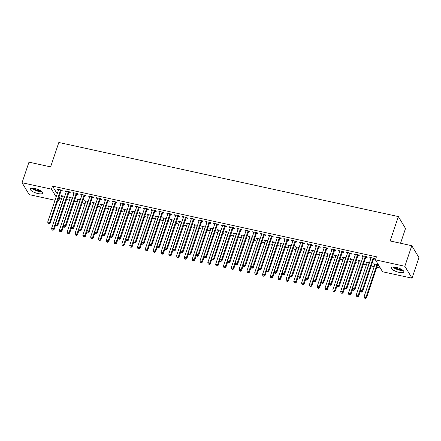 <?xml version="1.0" encoding="UTF-8"?>
<svg xmlns="http://www.w3.org/2000/svg" width="441" height="441" viewBox="0 0 441 441"><rect width="100%" height="100%" fill="white"/><g stroke="black" fill="none" stroke-linecap="round" stroke-linejoin="round"><path stroke-width="0.66" d="M34.982 188.544A6.587 2.018 18.6 0 1 42.738 193.152A6.587 2.018 18.6 0 1 38.003 193.56A6.587 2.018 18.6 0 1 30.247 188.952A6.587 2.018 18.6 0 1 34.982 188.544M396.073 267.345A6.587 2.018 18.6 0 1 403.829 271.954A6.587 2.018 18.6 0 1 399.094 272.367A6.587 2.018 18.6 0 1 391.338 267.753A6.587 2.018 18.6 0 1 396.073 267.345M59.017 196.884L59.695 198.015L61.679 198.45M66.519 199.503L69.491 200.153M74.331 201.212L77.302 201.857M82.147 202.915L85.113 203.56M89.958 204.618L92.93 205.269M97.77 206.322L100.741 206.972M105.581 208.031L108.552 208.676M113.398 209.734L116.363 210.385M121.209 211.437L124.175 212.088M129.02 213.146L131.991 213.791M136.831 214.85L139.803 215.495M144.642 216.553L147.614 217.204M152.459 218.256L155.425 218.907M160.27 219.965L163.242 220.61M168.082 221.669L171.053 222.319M175.893 223.372L178.864 224.022M183.71 225.081L186.675 225.726M191.521 226.784L194.487 227.429M199.332 228.488L202.303 229.138M207.143 230.191L210.114 230.841M214.954 231.9L217.926 232.545M222.771 233.603L225.737 234.254M230.582 235.307L233.554 235.957M238.394 237.015L241.365 237.66M246.205 238.719L249.176 239.364M254.016 240.422L256.987 241.073M261.833 242.126L264.798 242.776M269.644 243.834L272.615 244.479M277.455 245.538L280.426 246.188M285.266 247.241L288.238 247.892M293.083 248.95L296.049 249.595M300.894 250.653L303.866 251.298M308.706 252.357L311.677 253.007M316.517 254.06L319.488 254.711M324.328 255.769L327.299 256.414M332.145 257.472L335.11 258.123M339.956 259.176L342.927 259.826M347.767 260.885L350.738 261.53M355.578 262.588L358.55 263.233M363.395 264.291L366.361 264.942M371.206 265.995L374.177 266.645M376.829 267.224L380.302 267.985M59.695 198.015L58.67 201.063L57.683 200.848M55.026 200.269L29.216 194.635L22.05 182.728L51.503 189.156L56.161 196.895M400.555 243.239L405.516 228.482L398.355 216.575L58.824 142.482L50.616 166.869L28.974 162.15L22.05 182.728M398.355 216.575L390.142 240.968L411.784 245.692L418.95 257.599L412.026 278.177L382.573 271.75L375.407 259.843L404.86 266.27L412.026 278.177M70.125 198.263L69.463 198.119L68.978 197.314L72.533 198.092M69.011 192.43L70.279 192.706L69.794 191.901L65.103 190.876L65.588 191.681L66.255 191.829M85.752 201.675L85.085 201.531L84.6 200.727L88.156 201.498M84.639 195.837L85.901 196.118L85.416 195.313L80.731 194.288L81.216 195.093L81.877 195.236M101.375 205.082L100.713 204.938L100.228 204.133L103.778 204.911M100.261 199.249L101.524 199.525L101.044 198.72L96.353 197.7L96.838 198.505L97.505 198.648M117.003 208.494L116.336 208.35L115.851 207.546L119.406 208.317M115.884 202.662L117.152 202.937L116.667 202.132L111.981 201.107L112.466 201.912L113.128 202.055M132.625 211.906L131.964 211.757L131.479 210.952L135.029 211.73M131.512 206.068L132.774 206.344L132.289 205.539L127.603 204.519L128.088 205.324L128.75 205.467M148.248 215.313L147.586 215.169L147.101 214.365L150.657 215.142M147.134 209.481L148.402 209.756L147.917 208.951L143.231 207.926L143.711 208.731L144.378 208.88M163.876 218.725L163.209 218.576L162.729 217.777L166.279 218.549M162.762 212.887L164.024 213.163L163.539 212.358L158.854 211.338L159.339 212.143L160 212.286M179.498 222.132L178.837 221.988L178.351 221.184L181.907 221.961M178.385 216.299L179.652 216.575L179.167 215.77L174.476 214.745L174.961 215.55L175.628 215.699M195.126 225.544L194.459 225.401L193.974 224.596L197.529 225.368M194.012 219.706L195.275 219.987L194.79 219.183L190.104 218.157L190.589 218.962L191.251 219.105M210.748 228.951L210.087 228.807L209.602 228.003L213.157 228.78M209.635 223.118L210.897 223.394L210.418 222.589L205.726 221.569L206.212 222.374L206.879 222.518M226.376 232.363L225.709 232.22L225.224 231.415L228.78 232.192M225.263 226.531L226.525 226.806L226.04 226.001L221.354 224.976L221.84 225.781L222.501 225.924M241.999 235.775L241.337 235.626L240.852 234.821L244.402 235.599M240.885 229.937L242.148 230.213L241.668 229.408L236.977 228.388L237.462 229.193L238.123 229.337M257.627 239.182L256.96 239.039L256.475 238.234L260.03 239.011M256.508 233.35L257.776 233.625L257.29 232.82L252.605 231.795L253.084 232.6L253.751 232.749M273.249 242.594L272.588 242.451L272.103 241.646L275.653 242.418M272.136 236.756L273.398 237.032L272.913 236.227L268.227 235.207L268.712 236.012L269.374 236.155M288.872 246.001L288.21 245.858L287.725 245.053L291.281 245.83M287.758 240.169L289.026 240.444L288.541 239.639L283.855 238.614L284.335 239.419L285.002 239.568M304.499 249.413L303.832 249.27L303.353 248.465L306.903 249.237M303.386 243.575L304.648 243.856L304.163 243.052L299.478 242.026L299.963 242.831L300.624 242.974M320.122 252.825L319.46 252.676L318.975 251.872L322.531 252.649M319.008 246.988L320.276 247.263L319.791 246.458L315.1 245.439L315.585 246.243L316.252 246.387M335.75 256.232L335.083 256.089L334.598 255.284L338.153 256.061M334.636 250.4L335.899 250.675L335.414 249.871L330.728 248.845L331.213 249.65L331.875 249.793M351.372 259.644L350.711 259.495L350.226 258.691L353.776 259.468M350.259 253.807L351.521 254.082L351.042 253.277L346.35 252.258L346.835 253.062L347.502 253.206M367 263.051L366.333 262.908L365.848 262.103L369.404 262.88M365.881 257.219L367.149 257.494L366.664 256.69L361.978 255.664L362.463 256.469L363.125 256.618M375.407 259.843L376.432 256.794L52.529 186.108L57.187 193.847M373.698 258.922L374.96 259.198L374.475 258.393L369.79 257.373L370.275 258.178L370.936 258.321M377.568 265.361L378.836 265.636L378.35 264.832L373.665 263.806L374.144 264.611L374.811 264.76M358.07 255.51L359.338 255.791L358.853 254.986L354.162 253.961L354.647 254.766L355.314 254.909M359.183 261.348L358.522 261.204L358.037 260.399L361.592 261.171M342.448 252.103L343.71 252.379L343.225 251.574L338.539 250.549L339.024 251.353L339.686 251.502M343.561 257.935L342.894 257.792L342.414 256.987L345.965 257.764M326.82 248.691L328.087 248.967L327.602 248.162L322.917 247.142L323.396 247.947L324.063 248.09M327.933 254.529L327.272 254.385L326.787 253.581L330.342 254.352M311.197 245.284L312.46 245.56L311.98 244.755L307.289 243.73L307.774 244.535L308.435 244.683M312.311 251.116L311.649 250.973L311.164 250.168L314.714 250.946M295.569 241.872L296.837 242.148L296.352 241.343L291.666 240.323L292.151 241.128L292.813 241.271M296.688 247.71L296.021 247.561L295.536 246.756L299.092 247.533M279.947 238.465L281.209 238.741L280.73 237.936L276.038 236.911L276.524 237.716L277.191 237.859M281.06 244.297L280.399 244.154L279.914 243.349L283.469 244.127M264.324 235.053L265.587 235.329L265.102 234.524L260.416 233.504L260.901 234.309L261.563 234.452M265.438 240.891L264.771 240.742L264.286 239.937L267.841 240.714M248.696 231.641L249.964 231.922L249.479 231.117L244.788 230.092L245.273 230.897L245.94 231.04M249.81 237.479L249.148 237.335L248.663 236.53L252.219 237.302M233.074 228.234L234.336 228.51L233.851 227.705L229.166 226.68L229.651 227.484L230.312 227.633M234.188 234.066L233.521 233.923L233.041 233.118L236.591 233.895M217.446 224.822L218.714 225.097L218.229 224.293L213.543 223.273L214.023 224.078L214.69 224.221M218.56 230.66L217.898 230.511L217.413 229.711L220.969 230.483M201.824 221.415L203.086 221.691L202.601 220.886L197.915 219.861L198.4 220.665L199.062 220.814M202.937 227.247L202.276 227.104L201.791 226.299L205.341 227.076M186.196 218.003L187.464 218.278L186.978 217.474L182.293 216.454L182.772 217.259L183.439 217.402M187.315 223.841L186.648 223.692L186.163 222.887L189.718 223.664M170.573 214.596L171.836 214.872L171.356 214.067L166.665 213.042L167.15 213.846L167.812 213.99M171.687 220.428L171.025 220.285L170.54 219.48L174.09 220.252M154.951 211.184L156.213 211.46L155.728 210.655L151.043 209.635L151.528 210.44L152.189 210.583M156.064 217.016L155.397 216.873L154.912 216.068L158.468 216.845M139.323 207.772L140.591 208.053L140.106 207.248L135.415 206.223L135.9 207.027L136.567 207.171M140.436 213.609L139.775 213.466L139.29 212.661L142.845 213.433M123.701 204.365L124.963 204.641L124.478 203.836L119.792 202.81L120.277 203.615L120.939 203.764M124.814 210.197L124.147 210.054L123.667 209.249L127.217 210.026M108.073 200.953L109.34 201.228L108.855 200.423L104.164 199.404L104.649 200.208L105.316 200.352M109.186 206.79L108.525 206.642L108.039 205.842L111.595 206.614M92.45 197.546L93.713 197.822L93.227 197.017L88.542 195.991L89.027 196.796L89.688 196.94M93.564 203.378L92.897 203.235L92.417 202.43L95.967 203.207M76.822 194.134L78.09 194.409L77.605 193.605L72.919 192.585L73.399 193.39L74.066 193.533M77.936 199.971L77.274 199.823L76.789 199.018L80.345 199.795M61.2 190.727L62.462 191.003L61.977 190.198L57.291 189.172L57.777 189.977L58.438 190.121M62.313 196.559L61.652 196.416L61.167 195.611L64.717 196.383M57.992 199.933L58.67 201.063M411.784 245.692L404.86 266.27M52.529 186.108L51.503 189.156M370.495 257.522L370.275 258.178M374.365 263.961L374.144 264.611M362.678 255.819L362.463 256.469M366.554 262.257L366.333 262.908M354.867 254.115L354.647 254.766M358.742 260.554L358.522 261.204M347.056 252.412L346.835 253.062M350.926 258.845L350.711 259.495M339.245 250.703L339.024 251.353M343.115 257.142L342.894 257.792M331.428 249L331.213 249.65M335.303 255.438L335.083 256.089M323.617 247.296L323.396 247.947M327.492 253.729L327.272 254.385M315.806 245.587L315.585 246.243M319.681 252.026L319.46 252.676M307.994 243.884L307.774 244.535M311.864 250.323L311.649 250.973M300.183 242.181L299.963 242.831M304.053 248.619L303.832 249.27M292.366 240.477L292.151 241.128M296.242 246.91L296.021 247.561M284.555 238.768L284.335 239.419M288.431 245.207L288.21 245.858M276.744 237.065L276.524 237.716M280.614 243.504L280.399 244.154M268.933 235.362L268.712 236.012M272.803 241.795L272.588 242.451M261.116 233.653L260.901 234.309M264.991 240.091L264.771 240.742M253.305 231.949L253.084 232.6M257.18 238.388L256.96 239.039M245.494 230.246L245.273 230.897M249.369 236.685L249.148 237.335M237.682 228.543L237.462 229.193M241.552 234.976L241.337 235.626M229.871 226.834L229.651 227.484M233.741 233.272L233.521 233.923M222.055 225.13L221.84 225.781M225.93 231.569L225.709 232.22M214.243 223.427L214.023 224.078M218.119 229.86L217.898 230.511M206.432 221.718L206.212 222.374M210.307 228.157L210.087 228.807M198.621 220.015L198.4 220.665M202.491 226.454L202.276 227.104M190.804 218.312L190.589 218.962M194.679 224.75L194.459 225.401M182.993 216.608L182.772 217.259M186.868 223.041L186.648 223.692M175.182 214.899L174.961 215.55M179.057 221.338L178.837 221.988M167.371 213.196L167.15 213.846M171.24 219.635L171.025 220.285M159.559 211.493L159.339 212.143M163.429 217.926L163.209 218.576M151.743 209.784L151.528 210.44M155.618 216.222L155.397 216.873M143.931 208.08L143.711 208.731M147.807 214.519L147.586 215.169M136.12 206.377L135.9 207.027M139.995 212.816L139.775 213.466M128.309 204.674L128.088 205.324M132.179 211.107L131.964 211.757M120.492 202.965L120.277 203.615M124.368 209.403L124.147 210.054M112.681 201.261L112.466 201.912M116.556 207.7L116.336 208.35M104.87 199.558L104.649 200.208M108.745 205.991L108.525 206.642M97.059 197.849L96.838 198.505M100.928 204.288L100.713 204.938M89.247 196.146L89.027 196.796M93.117 202.584L92.897 203.235M81.431 194.442L81.216 195.093M85.306 200.881L85.085 201.531M73.619 192.739L73.399 193.39M77.495 199.172L77.274 199.823M65.808 191.03L65.588 191.681M69.684 197.469L69.463 198.119M57.997 189.327L57.777 189.977M61.867 195.765L61.652 196.416M373.213 258.117L373.13 258.222A0.843 0.755 -31 0 0 372.976 258.492L362.149 290.658L360.198 290.233L371.024 258.068A0.843 0.755 -31 0 0 371.063 257.77L371.052 257.649M374.183 258.332L373.615 259.027A0.843 0.755 -31 0 0 373.461 259.297L362.634 291.462L362.149 290.658L361.377 291.76L360.595 291.589L361.57 292.085L361.377 291.76M361.57 292.085L362.634 291.462M360.198 290.233L360.595 291.589M374.927 264.082L374.933 264.203A0.843 0.755 149 0 1 374.894 264.501L364.073 296.666L366.024 297.096L366.51 297.901L377.331 265.736A0.843 0.755 149 0 1 377.485 265.46L378.058 264.765M365.253 298.199L364.47 298.028L365.446 298.518L365.253 298.199L366.024 297.096L376.851 264.931A0.843 0.755 149 0 1 377 264.655L377.083 264.556M364.47 298.028L364.073 296.666M366.51 297.901L365.446 298.518M365.402 256.414L365.313 256.513A0.843 0.755 -31 0 0 365.165 256.789L354.338 288.954L352.387 288.524L363.213 256.359A0.843 0.755 -31 0 0 363.252 256.061L363.241 255.94M366.372 256.623L365.798 257.318A0.843 0.755 -31 0 0 365.65 257.594L354.823 289.759L354.338 288.954L353.566 290.057L352.783 289.886L352.976 290.211L353.759 290.376L353.566 290.057M353.759 290.376L354.823 289.759M352.387 288.524L352.783 289.886M357.585 254.711L357.502 254.81A0.843 0.755 -31 0 0 357.353 255.08L346.527 287.245L344.575 286.821L355.396 254.655A0.843 0.755 -31 0 0 355.435 254.358L355.429 254.237M358.561 254.92L357.987 255.615A0.843 0.755 -31 0 0 357.833 255.885L347.012 288.05L346.527 287.245L345.75 288.353L344.972 288.182L345.75 288.353M345.948 288.673L347.012 288.05M344.575 286.821L344.972 288.182M367.116 262.378L367.121 262.5A0.843 0.755 149 0 1 367.083 262.797L356.256 294.963L358.213 295.387L358.698 296.192L360.435 291.032M357.436 296.495L356.659 296.324L357.629 296.815L357.436 296.495L358.213 295.387L369.034 263.222A0.843 0.755 149 0 1 369.189 262.952L369.271 262.847M356.659 296.324L356.256 294.963M358.698 296.192L357.629 296.815M359.305 260.675L359.31 260.796A0.843 0.755 149 0 1 359.272 261.094L348.445 293.259L350.397 293.684L350.882 294.489L352.618 289.329M349.625 294.786L348.842 294.621L349.818 295.112L349.625 294.786L350.397 293.684L361.223 261.519A0.843 0.755 149 0 1 361.377 261.248L361.46 261.144M348.842 294.621L348.445 293.259M350.882 294.489L349.818 295.112M392.788 267.042A6.549 2.007 -161.4 0 0 403.102 270.509M402.644 270.129A5.7 1.747 18.6 0 1 393.383 267.014M394.298 267.059A5.281 1.615 -161.4 0 0 401.889 269.616M31.697 188.241A6.549 2.007 -161.4 0 0 42.011 191.708M41.553 191.328A5.7 1.747 18.6 0 1 32.292 188.213M33.207 188.257A5.281 1.615 -161.4 0 0 40.798 190.81M349.774 253.002L349.691 253.106A0.843 0.755 -31 0 0 349.537 253.377L338.716 285.542L336.759 285.118L347.585 252.952A0.843 0.755 -31 0 0 347.624 252.654L347.618 252.533M350.749 253.217L350.176 253.911A0.843 0.755 -31 0 0 350.022 254.181L339.195 286.347L338.716 285.542L337.938 286.65L337.161 286.479L337.938 286.65M338.131 286.97L339.195 286.347M336.759 285.118L337.161 286.479M341.962 251.298L341.88 251.398A0.843 0.755 -31 0 0 341.725 251.673L330.899 283.839L328.947 283.414L339.774 251.243A0.843 0.755 -31 0 0 339.813 250.951L339.802 250.824M342.933 251.508L342.365 252.202A0.843 0.755 -31 0 0 342.21 252.478L331.384 284.643L330.899 283.839L330.127 284.941L329.344 284.77L330.32 285.266L330.127 284.941M330.32 285.266L331.384 284.643M328.947 283.414L329.344 284.77M351.488 258.966L351.499 259.093A0.843 0.755 149 0 1 351.46 259.385L340.634 291.556L342.585 291.981L343.07 292.785L344.807 287.626M341.814 293.083L341.031 292.912L342.007 293.408L341.814 293.083L342.585 291.981L353.412 259.815A0.843 0.755 149 0 1 353.566 259.54L353.649 259.44M341.031 292.912L340.634 291.556M343.07 292.785L342.007 293.408M343.677 257.263L343.688 257.384A0.843 0.755 149 0 1 343.644 257.682L332.823 289.847L334.774 290.277L335.259 291.082L336.996 285.917M334.002 291.38L333.22 291.209L334.195 291.699L334.002 291.38L334.774 290.277L345.601 258.106A0.843 0.755 149 0 1 345.75 257.836L345.838 257.737M333.22 291.209L332.823 289.847M335.259 291.082L334.195 291.699M334.151 249.595L334.069 249.694A0.843 0.755 -31 0 0 333.914 249.964L323.088 282.135L321.136 281.705L331.963 249.54A0.843 0.755 -31 0 0 332.001 249.242L331.99 249.121M335.121 249.804L334.548 250.499A0.843 0.755 -31 0 0 334.399 250.769L323.573 282.94L323.088 282.135L322.316 283.238L321.533 283.067L322.316 283.238M322.509 283.557L323.573 282.94M321.136 281.705L321.533 283.067M335.866 255.56L335.871 255.681A0.843 0.755 149 0 1 335.833 255.978L325.011 288.144L326.963 288.568L327.448 289.373L329.184 284.213M326.186 289.676L325.408 289.505L326.384 289.996L326.186 289.676L326.963 288.568L337.789 256.403A0.843 0.755 149 0 1 337.938 256.133L338.021 256.028M325.408 289.505L325.011 288.144M327.448 289.373L326.384 289.996M326.34 247.886L326.252 247.991A0.843 0.755 -31 0 0 326.103 248.261L315.276 280.426L313.325 280.002L324.146 247.836A0.843 0.755 -31 0 0 324.19 247.539L324.179 247.418M327.31 248.101L326.737 248.796A0.843 0.755 -31 0 0 326.588 249.066L315.762 281.231L315.276 280.426L314.505 281.534L313.722 281.364L314.505 281.534M314.698 281.854L315.762 281.231M313.325 280.002L313.722 281.364M328.054 253.856L328.06 253.977A0.843 0.755 149 0 1 328.021 254.275L317.195 286.441L319.152 286.865L319.631 287.67L321.368 282.51M318.374 287.967L317.592 287.797L318.567 288.293L318.374 287.967L319.152 286.865L329.973 254.7A0.843 0.755 149 0 1 330.127 254.429L330.21 254.325M317.592 287.797L317.195 286.441M319.631 287.67L318.567 288.293M318.523 246.183L318.441 246.287A0.843 0.755 -31 0 0 318.292 246.558L307.465 278.723L305.508 278.299L316.335 246.133A0.843 0.755 -31 0 0 316.373 245.835L316.368 245.714M319.499 246.398L318.926 247.087A0.843 0.755 -31 0 0 318.771 247.362L307.95 279.528L307.465 278.723L306.688 279.826L305.911 279.655L306.104 279.98L306.881 280.151L306.688 279.826M306.881 280.151L307.95 279.528M305.508 278.299L305.911 279.655M320.238 252.147L320.249 252.269A0.843 0.755 149 0 1 320.21 252.566L309.384 284.732L311.335 285.162L311.82 285.966L313.557 280.807M310.563 286.264L309.78 286.093L310.756 286.584L310.563 286.264L311.335 285.162L322.162 252.996A0.843 0.755 149 0 1 322.316 252.721L322.399 252.621M309.78 286.093L309.384 284.732M311.82 285.966L310.756 286.584M310.712 244.479L310.629 244.579A0.843 0.755 -31 0 0 310.475 244.854L299.654 277.02L297.697 276.59L308.524 244.424A0.843 0.755 -31 0 0 308.562 244.127L308.557 244.005M311.682 244.689L311.114 245.383A0.843 0.755 -31 0 0 310.96 245.659L300.134 277.824L299.654 277.02L298.877 278.122L298.094 277.951L298.877 278.122M299.07 278.442L300.134 277.824M297.697 276.59L298.094 277.951M312.426 250.444L312.437 250.565A0.843 0.755 149 0 1 312.399 250.863L301.572 283.028L303.524 283.453L304.009 284.258L305.745 279.098M302.752 284.561L301.969 284.39L302.945 284.88L302.752 284.561L303.524 283.453L314.35 251.287A0.843 0.755 149 0 1 314.505 251.017L314.587 250.912M301.969 284.39L301.572 283.028M304.009 284.258L302.945 284.88M302.901 242.776L302.818 242.875A0.843 0.755 -31 0 0 302.664 243.145L291.837 275.311L289.886 274.886L300.712 242.721A0.843 0.755 -31 0 0 300.751 242.423L300.74 242.302M303.871 242.985L303.303 243.68A0.843 0.755 -31 0 0 303.149 243.95L292.322 276.116L291.837 275.311L291.066 276.419L290.283 276.248L291.066 276.419M291.258 276.739L292.322 276.116M289.886 274.886L290.283 276.248M304.615 248.741L304.626 248.862A0.843 0.755 149 0 1 304.582 249.159L293.761 281.325L295.713 281.749L296.198 282.554L297.934 277.395M294.941 282.852L294.158 282.687L295.134 283.177L294.941 282.852L295.713 281.749L306.539 249.584A0.843 0.755 149 0 1 306.688 249.314L306.771 249.209M294.158 282.687L293.761 281.325M296.198 282.554L295.134 283.177M295.09 241.067L295.001 241.172A0.843 0.755 -31 0 0 294.853 241.442L284.026 273.607L282.075 273.183L292.901 241.018A0.843 0.755 -31 0 0 292.94 240.72L292.929 240.599M296.06 241.282L295.487 241.977A0.843 0.755 -31 0 0 295.338 242.247L284.511 274.412L284.026 273.607L283.254 274.715L282.472 274.545L283.254 274.715M283.447 275.035L284.511 274.412M282.075 273.183L282.472 274.545M296.804 247.032L296.81 247.158A0.843 0.755 149 0 1 296.771 247.451L285.944 279.622L287.901 280.046L288.386 280.851L290.123 275.691M287.124 281.149L286.347 280.978L287.317 281.474L287.124 281.149L287.901 280.046L298.722 247.881A0.843 0.755 149 0 1 298.877 247.605L298.959 247.506M286.347 280.978L285.944 279.622M288.386 280.851L287.317 281.474M287.273 239.364L287.19 239.463A0.843 0.755 -31 0 0 287.041 239.739L276.215 271.904L274.263 271.48L285.084 239.309A0.843 0.755 -31 0 0 285.123 239.016L285.118 238.89M288.249 239.573L287.675 240.268A0.843 0.755 -31 0 0 287.521 240.543L276.7 272.709L276.215 271.904L275.438 273.007L274.66 272.836L274.853 273.161L275.636 273.332L275.438 273.007M275.636 273.332L276.7 272.709M274.263 271.48L274.66 272.836M288.993 245.328L288.998 245.45A0.843 0.755 149 0 1 288.96 245.747L278.133 277.913L280.09 278.343L280.57 279.147L282.306 273.982M279.313 279.445L278.53 279.274L279.506 279.765L279.313 279.445L280.09 278.343L290.911 246.172A0.843 0.755 149 0 1 291.066 245.902L291.148 245.802M278.53 279.274L278.133 277.913M280.57 279.147L279.506 279.765M279.462 237.66L279.379 237.76A0.843 0.755 -31 0 0 279.225 238.03L268.404 270.201L266.447 269.771L277.273 237.605A0.843 0.755 -31 0 0 277.312 237.308L277.306 237.186M280.437 237.87L279.864 238.564A0.843 0.755 -31 0 0 279.71 238.835L268.889 271.006L268.404 270.201L267.626 271.303L266.849 271.132L267.626 271.303M267.819 271.623L268.889 271.006M266.447 269.771L266.849 271.132M281.176 243.625L281.187 243.746A0.843 0.755 149 0 1 281.149 244.044L270.322 276.209L272.273 276.634L272.759 277.439L274.495 272.279M271.502 277.742L270.719 277.571L271.695 278.062L271.502 277.742L272.273 276.634L283.1 244.468A0.843 0.755 149 0 1 283.254 244.198L283.337 244.094M270.719 277.571L270.322 276.209M272.759 277.439L271.695 278.062M271.65 235.952L271.568 236.056A0.843 0.755 -31 0 0 271.413 236.326L260.587 268.492L258.635 268.067L269.462 235.902A0.843 0.755 -31 0 0 269.501 235.604L269.49 235.483M272.621 236.167L272.053 236.861A0.843 0.755 -31 0 0 271.899 237.131L261.072 269.297L260.587 268.492L259.815 269.6L259.032 269.429L259.815 269.6M260.008 269.92L261.072 269.297M258.635 268.067L259.032 269.429M273.365 241.922L273.376 242.043A0.843 0.755 149 0 1 273.337 242.341L262.511 274.506L264.462 274.93L264.947 275.735L266.684 270.576M263.69 276.033L262.908 275.862L263.883 276.358L263.69 276.033L264.462 274.93L275.289 242.765A0.843 0.755 149 0 1 275.438 242.495L275.526 242.39M262.908 275.862L262.511 274.506M264.947 275.735L263.883 276.358M263.839 234.248L263.757 234.353A0.843 0.755 -31 0 0 263.602 234.623L252.776 266.788L250.824 266.364L261.651 234.199A0.843 0.755 -31 0 0 261.689 233.901L261.678 233.78M264.809 234.463L264.236 235.152A0.843 0.755 -31 0 0 264.087 235.428L253.261 267.593L252.776 266.788L252.004 267.891L251.221 267.72L251.414 268.045L252.197 268.216L252.004 267.891M252.197 268.216L253.261 267.593M250.824 266.364L251.221 267.72M265.554 240.213L265.559 240.334A0.843 0.755 149 0 1 265.521 240.632L254.7 272.797L256.651 273.227L257.136 274.032L258.873 268.872M255.874 274.33L255.096 274.159L256.072 274.649L255.874 274.33L256.651 273.227L267.478 241.062A0.843 0.755 149 0 1 267.626 240.786L267.709 240.687M255.096 274.159L254.7 272.797M257.136 274.032L256.072 274.649M256.028 232.545L255.94 232.644A0.843 0.755 -31 0 0 255.791 232.92L244.964 265.085L243.013 264.655L253.834 232.49A0.843 0.755 -31 0 0 253.878 232.192L253.867 232.071M256.998 232.754L256.425 233.449A0.843 0.755 -31 0 0 256.276 233.724L245.45 265.89L244.964 265.085L244.193 266.188L243.41 266.017L243.603 266.342L244.386 266.507L244.193 266.188M244.386 266.507L245.45 265.89M243.013 264.655L243.41 266.017M257.742 238.509L257.748 238.631A0.843 0.755 149 0 1 257.709 238.928L246.883 271.094L248.84 271.518L249.319 272.323L251.061 267.163M248.062 272.626L247.28 272.455L248.255 272.946L248.062 272.626L248.84 271.518L259.661 239.353A0.843 0.755 149 0 1 259.815 239.083L259.898 238.978M247.28 272.455L246.883 271.094M249.319 272.323L248.255 272.946M248.211 230.836L248.129 230.941A0.843 0.755 -31 0 0 247.98 231.211L237.153 263.376L235.202 262.952L246.023 230.786A0.843 0.755 -31 0 0 246.061 230.489L246.056 230.367M249.187 231.051L248.614 231.745A0.843 0.755 -31 0 0 248.459 232.016L237.638 264.181L237.153 263.376L236.376 264.484L235.599 264.313L236.376 264.484M236.574 264.804L237.638 264.181M235.202 262.952L235.599 264.313M249.926 236.806L249.937 236.927A0.843 0.755 149 0 1 249.898 237.225L239.072 269.39L241.023 269.815L241.508 270.62L243.245 265.46M240.251 270.917L239.469 270.752L240.444 271.243L240.251 270.917L241.023 269.815L251.85 237.649A0.843 0.755 149 0 1 252.004 237.379L252.087 237.275M239.469 270.752L239.072 269.39M241.508 270.62L240.444 271.243M240.4 229.133L240.317 229.237A0.843 0.755 -31 0 0 240.163 229.507L229.342 261.673L227.385 261.248L238.212 229.083A0.843 0.755 -31 0 0 238.25 228.785L238.245 228.664M241.37 229.348L240.803 230.042A0.843 0.755 -31 0 0 240.648 230.312L229.822 262.478L229.342 261.673L228.565 262.775L227.782 262.61L228.758 263.101L228.565 262.775M228.758 263.101L229.822 262.478M227.385 261.248L227.782 262.61M242.115 235.097L242.126 235.224A0.843 0.755 149 0 1 242.087 235.516L231.26 267.687L233.212 268.111L233.697 268.916L235.433 263.757M232.44 269.214L231.657 269.043L232.633 269.539L232.44 269.214L233.212 268.111L244.038 235.946A0.843 0.755 149 0 1 244.193 235.67L244.275 235.571M231.657 269.043L231.26 267.687M233.697 268.916L232.633 269.539M232.589 227.429L232.506 227.528A0.843 0.755 -31 0 0 232.352 227.804L221.525 259.97L219.574 259.545L230.4 227.374A0.843 0.755 -31 0 0 230.439 227.082L230.428 226.955M233.559 227.639L232.991 228.333A0.843 0.755 -31 0 0 232.837 228.609L222.01 260.774L221.525 259.97L220.754 261.072L219.971 260.901L220.164 261.226L220.947 261.397L220.754 261.072M220.947 261.397L222.01 260.774M219.574 259.545L219.971 260.901M234.303 233.394L234.314 233.515A0.843 0.755 149 0 1 234.27 233.813L223.449 265.978L225.401 266.408L225.886 267.213L227.622 262.048M224.629 267.511L223.846 267.34L224.822 267.83L224.629 267.511L225.401 266.408L236.227 234.237A0.843 0.755 149 0 1 236.376 233.967L236.464 233.868M223.846 267.34L223.449 265.978M225.886 267.213L224.822 267.83M224.778 225.726L224.695 225.825A0.843 0.755 -31 0 0 224.541 226.095L213.714 258.266L211.763 257.836L222.589 225.671A0.843 0.755 -31 0 0 222.628 225.373L222.617 225.252M225.748 225.935L225.175 226.63A0.843 0.755 -31 0 0 225.026 226.9L214.199 259.071L213.714 258.266L212.942 259.369L212.16 259.198L212.942 259.369M213.135 259.688L214.199 259.071M211.763 257.836L212.16 259.198M226.492 231.69L226.498 231.812A0.843 0.755 149 0 1 226.459 232.109L215.632 264.275L217.589 264.699L218.075 265.504L219.811 260.344M216.812 265.807L216.035 265.636L217.005 266.127L216.812 265.807L217.589 264.699L228.41 232.534A0.843 0.755 149 0 1 228.565 232.264L228.647 232.159M216.035 265.636L215.632 264.275M218.075 265.504L217.005 266.127M216.961 224.017L216.878 224.122A0.843 0.755 -31 0 0 216.729 224.392L205.903 256.557L203.951 256.133L214.773 223.967A0.843 0.755 -31 0 0 214.811 223.67L214.806 223.548M217.937 224.232L217.363 224.927A0.843 0.755 -31 0 0 217.209 225.197L206.388 257.362L205.903 256.557L205.131 257.665L204.348 257.494L205.131 257.665M205.324 257.985L206.388 257.362M203.951 256.133L204.348 257.494M218.681 229.987L218.686 230.108A0.843 0.755 149 0 1 218.648 230.406L207.821 262.571L209.778 262.996L210.258 263.801L211.994 258.641M209.001 264.098L208.218 263.927L209.194 264.424L209.001 264.098L209.778 262.996L220.599 230.83A0.843 0.755 149 0 1 220.754 230.56L220.836 230.456M208.218 263.927L207.821 262.571M210.258 263.801L209.194 264.424M209.15 222.314L209.067 222.418A0.843 0.755 -31 0 0 208.913 222.688L198.092 254.854L196.135 254.429L206.961 222.264A0.843 0.755 -31 0 0 207 221.966L206.994 221.845M210.125 222.529L209.552 223.218A0.843 0.755 -31 0 0 209.398 223.493L198.577 255.659L198.092 254.854L197.314 255.956L196.537 255.786L196.73 256.111L197.507 256.282L197.314 255.956M197.507 256.282L198.577 255.659M196.135 254.429L196.537 255.786M210.864 228.278L210.875 228.399A0.843 0.755 149 0 1 210.837 228.697L200.01 260.863L201.961 261.293L202.447 262.097L204.183 256.938M201.19 262.395L200.407 262.224L201.383 262.715L201.19 262.395L201.961 261.293L212.788 229.127A0.843 0.755 149 0 1 212.942 228.851L213.025 228.752M200.407 262.224L200.01 260.863M202.447 262.097L201.383 262.715M201.339 220.61L201.256 220.709A0.843 0.755 -31 0 0 201.102 220.985L190.275 253.151L188.324 252.721L199.15 220.555A0.843 0.755 -31 0 0 199.189 220.257L199.183 220.136M202.309 220.82L201.741 221.514A0.843 0.755 -31 0 0 201.587 221.79L190.76 253.955L190.275 253.151L189.503 254.253L188.72 254.082L188.913 254.407L189.696 254.573L189.503 254.253M189.696 254.573L190.76 253.955M188.324 252.721L188.72 254.082M203.053 226.575L203.064 226.696A0.843 0.755 149 0 1 203.025 226.994L192.199 259.159L194.15 259.584L194.635 260.388L196.372 255.229M193.379 260.692L192.596 260.521L193.571 261.011L193.379 260.692L194.15 259.584L204.977 227.418A0.843 0.755 149 0 1 205.126 227.148L205.214 227.043M192.596 260.521L192.199 259.159M194.635 260.388L193.571 261.011M193.527 218.901L193.445 219.006A0.843 0.755 -31 0 0 193.29 219.276L182.464 251.442L180.512 251.017L191.339 218.852A0.843 0.755 -31 0 0 191.377 218.554L191.366 218.433M194.498 219.116L193.924 219.811A0.843 0.755 -31 0 0 193.775 220.081L182.949 252.246L182.464 251.442L181.692 252.55L180.909 252.379L181.692 252.55M181.885 252.869L182.949 252.246M180.512 251.017L180.909 252.379M185.716 217.198L185.628 217.303A0.843 0.755 -31 0 0 185.479 217.573L174.653 249.738L172.701 249.314L183.522 217.148A0.843 0.755 -31 0 0 183.566 216.851L183.555 216.729M186.686 217.413L186.113 218.108A0.843 0.755 -31 0 0 185.964 218.378L175.138 250.543L174.653 249.738L173.881 250.841L173.098 250.675L174.074 251.166L173.881 250.841M174.074 251.166L175.138 250.543M172.701 249.314L173.098 250.675M177.899 215.495L177.817 215.594A0.843 0.755 -31 0 0 177.668 215.87L166.841 248.035L164.89 247.61L175.711 215.44A0.843 0.755 -31 0 0 175.75 215.147L175.744 215.021M178.875 215.704L178.302 216.399A0.843 0.755 -31 0 0 178.147 216.674L167.326 248.84L166.841 248.035L166.064 249.137L165.287 248.967L165.48 249.292L166.263 249.463L166.064 249.137M166.263 249.463L167.326 248.84M164.89 247.61L165.287 248.967M170.088 213.791L170.005 213.891A0.843 0.755 -31 0 0 169.851 214.161L159.03 246.332L157.073 245.902L167.9 213.736A0.843 0.755 -31 0 0 167.938 213.438L167.933 213.317M171.058 214.001L170.491 214.695A0.843 0.755 -31 0 0 170.336 214.965L159.51 247.136L159.03 246.332L158.253 247.434L157.47 247.263L158.253 247.434M158.446 247.754L159.51 247.136M157.073 245.902L157.47 247.263M162.277 212.082L162.194 212.187A0.843 0.755 -31 0 0 162.04 212.457L151.213 244.623L149.262 244.198L160.089 212.033A0.843 0.755 -31 0 0 160.127 211.735L160.116 211.614M163.247 212.297L162.679 212.992A0.843 0.755 -31 0 0 162.525 213.262L151.698 245.428L151.213 244.623L150.442 245.731L149.659 245.56L150.442 245.731M150.635 246.05L151.698 245.428M149.262 244.198L149.659 245.56M154.466 210.379L154.383 210.484A0.843 0.755 -31 0 0 154.229 210.754L143.402 242.919L141.451 242.495L152.277 210.329A0.843 0.755 -31 0 0 152.316 210.032L152.305 209.91M155.436 210.594L154.863 211.283A0.843 0.755 -31 0 0 154.714 211.559L143.887 243.724L143.402 242.919L142.63 244.022L141.848 243.851L142.823 244.347L142.63 244.022M142.823 244.347L143.887 243.724M141.451 242.495L141.848 243.851M146.649 208.676L146.566 208.775A0.843 0.755 -31 0 0 146.418 209.051L135.591 241.216L133.64 240.786L144.461 208.621A0.843 0.755 -31 0 0 144.505 208.323L144.494 208.202M147.625 208.885L147.051 209.58A0.843 0.755 -31 0 0 146.903 209.855L136.076 242.021L135.591 241.216L134.819 242.318L134.036 242.148L134.229 242.473L135.012 242.638L134.819 242.318M135.012 242.638L136.076 242.021M133.64 240.786L134.036 242.148M195.242 224.871L195.247 224.993A0.843 0.755 149 0 1 195.209 225.29L184.388 257.456L186.339 257.88L186.824 258.685L188.561 253.525M185.562 258.983L184.785 258.817L185.76 259.308L185.562 258.983L186.339 257.88L197.166 225.715A0.843 0.755 149 0 1 197.314 225.445L197.397 225.34M184.785 258.817L184.388 257.456M186.824 258.685L185.76 259.308M187.431 223.163L187.436 223.289A0.843 0.755 149 0 1 187.397 223.581L176.571 255.752L178.528 256.177L179.007 256.982L180.749 251.822M177.751 257.279L176.973 257.109L177.944 257.605L177.751 257.279L178.528 256.177L189.349 224.011A0.843 0.755 149 0 1 189.503 223.736L189.586 223.637M176.973 257.109L176.571 255.752M179.007 256.982L177.944 257.605M179.614 221.459L179.625 221.58A0.843 0.755 149 0 1 179.586 221.878L168.76 254.044L170.711 254.474L171.196 255.278L172.933 250.113M169.939 255.576L169.157 255.405L170.132 255.896L169.939 255.576L170.711 254.474L181.538 222.303A0.843 0.755 149 0 1 181.692 222.032L181.775 221.933M169.157 255.405L168.76 254.044M171.196 255.278L170.132 255.896M171.803 219.756L171.814 219.877A0.843 0.755 149 0 1 171.775 220.175L160.948 252.34L162.9 252.765L163.385 253.569L165.121 248.41M162.128 253.873L161.345 253.702L162.321 254.192L162.128 253.873L162.9 252.765L173.726 220.599A0.843 0.755 149 0 1 173.881 220.329L173.963 220.224M161.345 253.702L160.948 252.34M163.385 253.569L162.321 254.192M163.991 218.052L164.002 218.174A0.843 0.755 149 0 1 163.958 218.471L153.137 250.637L155.089 251.061L155.574 251.866L157.31 246.706M154.317 252.164L153.534 251.993L154.51 252.489L154.317 252.164L155.089 251.061L165.915 218.896A0.843 0.755 149 0 1 166.064 218.62L166.152 218.521M153.534 251.993L153.137 250.637M155.574 251.866L154.51 252.489M156.18 216.344L156.186 216.465A0.843 0.755 149 0 1 156.147 216.763L145.321 248.928L147.277 249.358L147.763 250.163L149.499 245.003M146.5 250.46L145.723 250.29L146.693 250.78L146.5 250.46L147.277 249.358L158.104 217.192A0.843 0.755 149 0 1 158.253 216.917L158.336 216.818M145.723 250.29L145.321 248.928M147.763 250.163L146.693 250.78M148.369 214.64L148.374 214.761A0.843 0.755 149 0 1 148.336 215.059L137.509 247.225L139.466 247.649L139.946 248.454L141.682 243.294M138.689 248.757L137.906 248.586L138.882 249.077L138.689 248.757L139.466 247.649L150.287 215.484A0.843 0.755 149 0 1 150.442 215.214L150.524 215.109M137.906 248.586L137.509 247.225M139.946 248.454L138.882 249.077M138.838 206.967L138.755 207.072A0.843 0.755 -31 0 0 138.601 207.342L127.78 239.507L125.823 239.083L136.649 206.917A0.843 0.755 -31 0 0 136.688 206.62L136.682 206.498M139.814 207.182L139.24 207.876A0.843 0.755 -31 0 0 139.086 208.146L128.265 240.312L127.78 239.507L127.002 240.615L126.225 240.444L127.002 240.615M127.195 240.935L128.265 240.312M125.823 239.083L126.225 240.444M140.552 212.937L140.563 213.058A0.843 0.755 149 0 1 140.525 213.356L129.698 245.521L131.65 245.946L132.135 246.751L133.871 241.591M130.878 247.048L130.095 246.883L131.071 247.373L130.878 247.048L131.65 245.946L142.476 213.78A0.843 0.755 149 0 1 142.63 213.51L142.713 213.405M130.095 246.883L129.698 245.521M132.135 246.751L131.071 247.373M131.027 205.263L130.944 205.368A0.843 0.755 -31 0 0 130.79 205.638L119.969 237.804L118.012 237.379L128.838 205.214A0.843 0.755 -31 0 0 128.877 204.916L128.871 204.795M131.997 205.478L131.429 206.173A0.843 0.755 -31 0 0 131.275 206.443L120.448 238.609L119.969 237.804L119.191 238.906L118.409 238.741L119.384 239.231L119.191 238.906M119.384 239.231L120.448 238.609M118.012 237.379L118.409 238.741M132.741 211.228L132.752 211.355A0.843 0.755 149 0 1 132.713 211.647L121.887 243.818L123.838 244.242L124.323 245.047L126.06 239.887M123.067 245.345L122.284 245.174L123.26 245.67L123.067 245.345L123.838 244.242L134.665 212.077A0.843 0.755 149 0 1 134.814 211.801L134.902 211.702M122.284 245.174L121.887 243.818M124.323 245.047L123.26 245.67M123.215 203.56L123.133 203.659A0.843 0.755 -31 0 0 122.978 203.935L112.152 236.1L110.2 235.676L121.027 203.505A0.843 0.755 -31 0 0 121.066 203.213L121.055 203.086M124.186 203.77L123.612 204.464A0.843 0.755 -31 0 0 123.463 204.74L112.637 236.905L112.152 236.1L111.38 237.203L110.597 237.032L110.79 237.357L111.573 237.528L111.38 237.203M111.573 237.528L112.637 236.905M110.2 235.676L110.597 237.032M124.93 209.525L124.935 209.646A0.843 0.755 149 0 1 124.897 209.944L114.076 242.109L116.027 242.539L116.512 243.344L118.249 238.179M115.25 243.641L114.473 243.471L115.448 243.961L115.25 243.641L116.027 242.539L126.854 210.368A0.843 0.755 149 0 1 127.002 210.098L127.085 209.999M114.473 243.471L114.076 242.109M116.512 243.344L115.448 243.961M115.404 201.857L115.316 201.956A0.843 0.755 -31 0 0 115.167 202.226L104.341 234.397L102.389 233.967L113.216 201.802A0.843 0.755 -31 0 0 113.254 201.504L113.243 201.383M116.374 202.066L115.801 202.761A0.843 0.755 -31 0 0 115.652 203.031L104.826 235.202L104.341 234.397L103.569 235.5L102.786 235.329L103.569 235.5M103.762 235.819L104.826 235.202M102.389 233.967L102.786 235.329M117.119 207.821L117.124 207.943A0.843 0.755 149 0 1 117.086 208.24L106.259 240.406L108.216 240.83L108.701 241.635L110.437 236.475M107.439 241.938L106.661 241.767L107.632 242.258L107.439 241.938L108.216 240.83L119.037 208.665A0.843 0.755 149 0 1 119.191 208.395L119.274 208.29M106.661 241.767L106.259 240.406M108.701 241.635L107.632 242.258M107.587 200.148L107.505 200.253A0.843 0.755 -31 0 0 107.356 200.523L96.529 232.688L94.578 232.264L105.399 200.098A0.843 0.755 -31 0 0 105.438 199.801L105.432 199.679M108.563 200.363L107.99 201.057A0.843 0.755 -31 0 0 107.836 201.328L97.014 233.493L96.529 232.688L95.752 233.796L94.975 233.625L95.752 233.796M95.951 234.116L97.014 233.493M94.578 232.264L94.975 233.625M109.302 206.118L109.313 206.239A0.843 0.755 149 0 1 109.274 206.537L98.448 238.702L100.399 239.127L100.884 239.932L102.621 234.772M99.627 240.229L98.845 240.058L99.82 240.554L99.627 240.229L100.399 239.127L111.226 206.961A0.843 0.755 149 0 1 111.38 206.686L111.463 206.586M98.845 240.058L98.448 238.702M100.884 239.932L99.82 240.554M99.776 198.444L99.694 198.549A0.843 0.755 -31 0 0 99.539 198.819L88.718 230.985L86.761 230.56L97.588 198.395A0.843 0.755 -31 0 0 97.626 198.097L97.621 197.976M100.746 198.659L100.179 199.349A0.843 0.755 -31 0 0 100.024 199.624L89.198 231.79L88.718 230.985L87.941 232.087L87.158 231.916L88.134 232.413L87.941 232.087M88.134 232.413L89.198 231.79M86.761 230.56L87.158 231.916M101.491 204.409L101.502 204.53A0.843 0.755 149 0 1 101.463 204.828L90.637 236.993L92.588 237.423L93.073 238.228L94.809 233.069M91.816 238.526L91.033 238.355L92.009 238.846L91.816 238.526L92.588 237.423L103.415 205.258A0.843 0.755 149 0 1 103.569 204.982L103.652 204.883M91.033 238.355L90.637 236.993M93.073 238.228L92.009 238.846M91.965 196.741L91.882 196.84A0.843 0.755 -31 0 0 91.728 197.116L80.901 229.281L78.95 228.851L89.777 196.686A0.843 0.755 -31 0 0 89.815 196.388L89.804 196.267M92.935 196.951L92.367 197.645A0.843 0.755 -31 0 0 92.213 197.921L81.387 230.086L80.901 229.281L80.13 230.384L79.347 230.213L79.54 230.538L80.323 230.704L80.13 230.384M80.323 230.704L81.387 230.086M78.95 228.851L79.347 230.213M93.679 202.706L93.69 202.827A0.843 0.755 149 0 1 93.646 203.125L82.825 235.29L84.777 235.715L85.262 236.519L86.998 231.36M84.005 236.823L83.222 236.652L84.198 237.142L84.005 236.823L84.777 235.715L95.603 203.549A0.843 0.755 149 0 1 95.752 203.279L95.84 203.174M83.222 236.652L82.825 235.29M85.262 236.519L84.198 237.142M84.154 195.032L84.071 195.137A0.843 0.755 -31 0 0 83.917 195.407L73.09 227.573L71.139 227.148L81.965 194.983A0.843 0.755 -31 0 0 82.004 194.685L81.993 194.564M85.124 195.247L84.551 195.942A0.843 0.755 -31 0 0 84.402 196.212L73.575 228.377L73.09 227.573L72.318 228.681L71.536 228.51L72.318 228.681M72.511 229L73.575 228.377M71.139 227.148L71.536 228.51M85.868 201.002L85.874 201.124A0.843 0.755 149 0 1 85.835 201.421L75.014 233.587L76.966 234.011L77.451 234.816L79.187 229.656M76.188 235.114L75.411 234.948L76.387 235.439L76.188 235.114L76.966 234.011L87.792 201.846A0.843 0.755 149 0 1 87.941 201.576L88.024 201.471M75.411 234.948L75.014 233.587M77.451 234.816L76.387 235.439M76.343 193.329L76.254 193.434A0.843 0.755 -31 0 0 76.106 193.704L65.279 225.869L63.328 225.445L74.149 193.279A0.843 0.755 -31 0 0 74.193 192.982L74.182 192.86M77.313 193.544L76.74 194.238A0.843 0.755 -31 0 0 76.591 194.509L65.764 226.674L65.279 225.869L64.507 226.972L63.724 226.806L64.7 227.297L64.507 226.972M64.7 227.297L65.764 226.674M63.328 225.445L63.724 226.806M78.057 199.293L78.063 199.42A0.843 0.755 149 0 1 78.024 199.712L67.197 231.883L69.154 232.308L69.634 233.113L71.37 227.953M68.377 233.41L67.594 233.239L68.57 233.736L68.377 233.41L69.154 232.308L79.975 200.142A0.843 0.755 149 0 1 80.13 199.867L80.212 199.767M67.594 233.239L67.197 231.883M69.634 233.113L68.57 233.736M68.526 191.626L68.443 191.725A0.843 0.755 -31 0 0 68.289 192L57.468 224.166L55.511 223.741L66.337 191.57A0.843 0.755 -31 0 0 66.376 191.278L66.371 191.151M69.502 191.835L68.928 192.53A0.843 0.755 -31 0 0 68.774 192.805L57.953 224.971L57.468 224.166L56.691 225.268L55.913 225.097L56.106 225.423L56.883 225.594L56.691 225.268M56.883 225.594L57.953 224.971M55.511 223.741L55.913 225.097M70.24 197.59L70.251 197.711A0.843 0.755 149 0 1 70.213 198.009L59.386 230.174L61.338 230.604L61.823 231.409L63.559 226.244M60.566 231.707L59.783 231.536L60.759 232.027L60.566 231.707L61.338 230.604L72.164 198.433A0.843 0.755 149 0 1 72.318 198.163L72.401 198.064M59.783 231.536L59.386 230.174M61.823 231.409L60.759 232.027M60.715 189.922L60.632 190.021A0.843 0.755 -31 0 0 60.478 190.292L49.657 222.462L47.7 222.032L58.526 189.867A0.843 0.755 -31 0 0 58.565 189.569L58.559 189.448M61.685 190.132L61.117 190.826A0.843 0.755 -31 0 0 60.963 191.096L50.136 223.267L49.657 222.462L48.879 223.565L48.097 223.394L48.879 223.565M49.072 223.885L50.136 223.267M47.7 222.032L48.097 223.394M62.429 195.887L62.44 196.008A0.843 0.755 149 0 1 62.402 196.306L51.575 228.471L53.526 228.896L54.011 229.7L55.748 224.541M52.755 230.004L51.972 229.833L52.948 230.323L52.755 230.004L53.526 228.896L64.353 196.73A0.843 0.755 149 0 1 64.502 196.46L64.59 196.355M51.972 229.833L51.575 228.471M54.011 229.7L52.948 230.323M373.13 258.222L373.615 259.027M372.976 258.492L373.461 259.297M377.331 265.736L376.851 264.931M377.485 265.46L377 264.655M365.313 256.513L365.798 257.318M365.165 256.789L365.65 257.594M357.502 254.81L357.987 255.615M357.353 255.08L357.833 255.885M349.691 253.106L350.176 253.911M349.537 253.377L350.022 254.181M341.88 251.398L342.365 252.202M341.725 251.673L342.21 252.478M334.069 249.694L334.548 250.499M333.914 249.964L334.399 250.769M326.252 247.991L326.737 248.796M326.103 248.261L326.588 249.066M318.441 246.287L318.926 247.087M318.292 246.558L318.771 247.362M310.629 244.579L311.114 245.383M310.475 244.854L310.96 245.659M302.818 242.875L303.303 243.68M302.664 243.145L303.149 243.95M295.001 241.172L295.487 241.977M294.853 241.442L295.338 242.247M287.19 239.463L287.675 240.268M287.041 239.739L287.521 240.543M279.379 237.76L279.864 238.564M279.225 238.03L279.71 238.835M271.568 236.056L272.053 236.861M271.413 236.326L271.899 237.131M263.757 234.353L264.236 235.152M263.602 234.623L264.087 235.428M255.94 232.644L256.425 233.449M255.791 232.92L256.276 233.724M248.129 230.941L248.614 231.745M247.98 231.211L248.459 232.016M240.317 229.237L240.803 230.042M240.163 229.507L240.648 230.312M232.506 227.528L232.991 228.333M232.352 227.804L232.837 228.609M224.695 225.825L225.175 226.63M224.541 226.095L225.026 226.9M216.878 224.122L217.363 224.927M216.729 224.392L217.209 225.197M209.067 222.418L209.552 223.218M208.913 222.688L209.398 223.493M201.256 220.709L201.741 221.514M201.102 220.985L201.587 221.79M193.445 219.006L193.924 219.811M193.29 219.276L193.775 220.081M185.628 217.303L186.113 218.108M185.479 217.573L185.964 218.378M177.817 215.594L178.302 216.399M177.668 215.87L178.147 216.674M170.005 213.891L170.491 214.695M169.851 214.161L170.336 214.965M162.194 212.187L162.679 212.992M162.04 212.457L162.525 213.262M154.383 210.484L154.863 211.283M154.229 210.754L154.714 211.559M146.566 208.775L147.051 209.58M146.418 209.051L146.903 209.855M138.755 207.072L139.24 207.876M138.601 207.342L139.086 208.146M130.944 205.368L131.429 206.173M130.79 205.638L131.275 206.443M123.133 203.659L123.612 204.464M122.978 203.935L123.463 204.74M115.316 201.956L115.801 202.761M115.167 202.226L115.652 203.031M107.505 200.253L107.99 201.057M107.356 200.523L107.836 201.328M99.694 198.549L100.179 199.349M99.539 198.819L100.024 199.624M91.882 196.84L92.367 197.645M91.728 197.116L92.213 197.921M84.071 195.137L84.551 195.942M83.917 195.407L84.402 196.212M76.254 193.434L76.74 194.238M76.106 193.704L76.591 194.509M68.443 191.725L68.928 192.53M68.289 192L68.774 192.805M60.632 190.021L61.117 190.826M60.478 190.292L60.963 191.096"/></g></svg>
